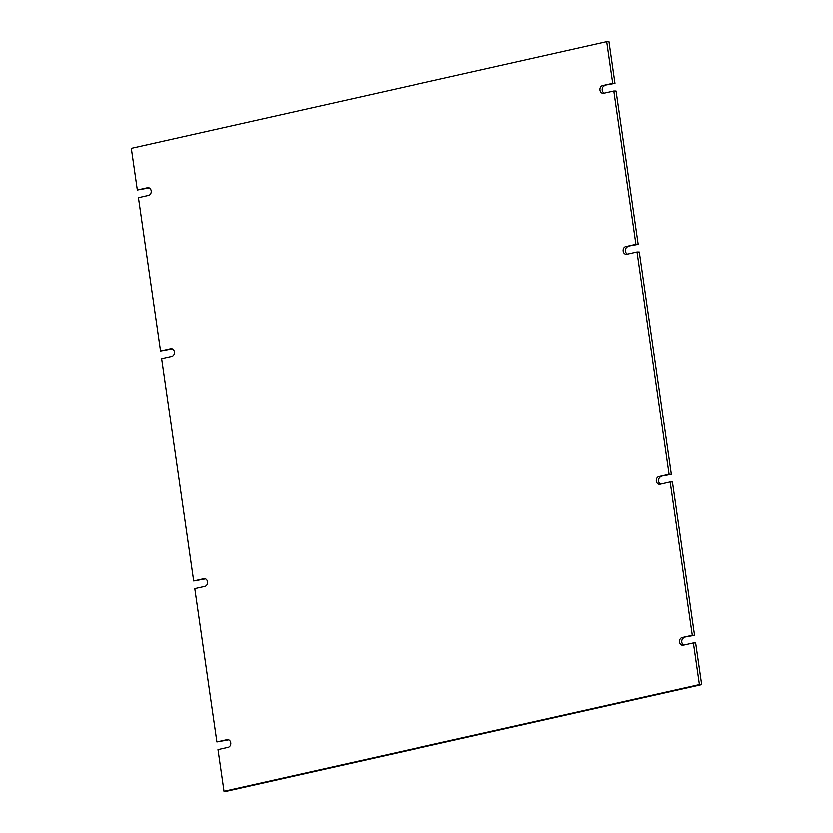 <?xml version="1.0" encoding="UTF-8"?>
<svg xmlns="http://www.w3.org/2000/svg" width="833" height="833" viewBox="0 0 833 833"><rect width="100%" height="100%" fill="white"/><g stroke="black" fill="none" stroke-linecap="round" stroke-linejoin="round"><path stroke-width="1.25" d="M193.662 580.986L203.825 578.706A3.894 3.176 90.9 0 1 204.439 578.643A3.894 3.176 90.9 0 1 207.542 582.205A3.894 3.176 90.9 0 1 204.928 586.37L194.766 588.65L216.861 741.974L227.024 739.694A3.894 3.176 90.9 0 1 227.638 739.631A3.894 3.176 90.9 0 1 230.741 743.203A3.894 3.176 90.9 0 1 228.127 747.357L217.965 749.638L223.973 791.319L699.428 684.632L693.42 642.961L683.258 645.242A3.894 3.176 90.9 0 1 682.644 645.304A3.894 3.176 90.9 0 1 679.541 641.733A3.894 3.176 90.9 0 1 682.154 637.578L692.317 635.298L670.221 481.963L660.059 484.254A3.894 3.176 90.9 0 1 659.444 484.317A3.894 3.176 90.9 0 1 656.342 480.745A3.894 3.176 90.9 0 1 658.955 476.58L669.118 474.3L637.078 251.983L626.916 254.263A3.894 3.176 90.9 0 1 626.301 254.325A3.894 3.176 90.9 0 1 623.199 250.754A3.894 3.176 90.9 0 1 625.812 246.599L635.975 244.319L613.879 90.995L603.717 93.275A3.894 3.176 90.9 0 1 603.102 93.338A3.894 3.176 90.9 0 1 599.999 89.766A3.894 3.176 90.9 0 1 602.613 85.601L612.776 83.321L606.768 41.65L131.312 148.336L137.32 190.007L147.483 187.727A3.894 3.176 90.9 0 1 148.097 187.664A3.894 3.176 90.9 0 1 151.21 191.226A3.894 3.176 90.9 0 1 148.586 195.391L138.424 197.671L160.519 350.995L170.682 348.715A3.894 3.176 90.9 0 1 171.296 348.652A3.894 3.176 90.9 0 1 174.409 352.224A3.894 3.176 90.9 0 1 171.785 356.378L161.623 358.659L193.662 580.986L205.48 578.873M160.519 350.995L172.337 348.881M137.32 190.007L149.138 187.894M606.768 41.65L609.027 41.681L615.035 83.362L612.776 83.321M602.613 85.601L615.035 83.362M604.873 85.643A3.894 3.176 -89.1 0 0 602.259 89.152A3.894 3.176 -89.1 0 0 604.321 93.14M613.879 90.995L616.139 91.026L638.234 244.35L635.975 244.319M625.812 246.599L638.234 244.35M628.072 246.63A3.894 3.176 -89.1 0 0 625.458 250.139A3.894 3.176 -89.1 0 0 627.52 254.127M637.078 251.983L639.338 252.014L671.377 474.341L669.118 474.3M658.955 476.58L671.377 474.341M661.215 476.622A3.894 3.176 -89.1 0 0 658.601 480.131A3.894 3.176 -89.1 0 0 660.663 484.119M670.221 481.963L672.481 482.005L694.576 635.329L692.317 635.298M682.154 637.578L694.576 635.329M684.414 637.609A3.894 3.176 -89.1 0 0 681.8 641.118A3.894 3.176 -89.1 0 0 683.862 645.106M693.42 642.961L695.68 642.993L701.688 684.664L699.428 684.632M223.973 791.319L226.232 791.35L701.688 684.664M216.861 741.974L228.679 739.86M205.053 578.727L203.825 578.706M171.91 348.735L170.682 348.715M148.711 187.748L147.483 187.727M228.252 739.714L227.024 739.694"/></g></svg>

